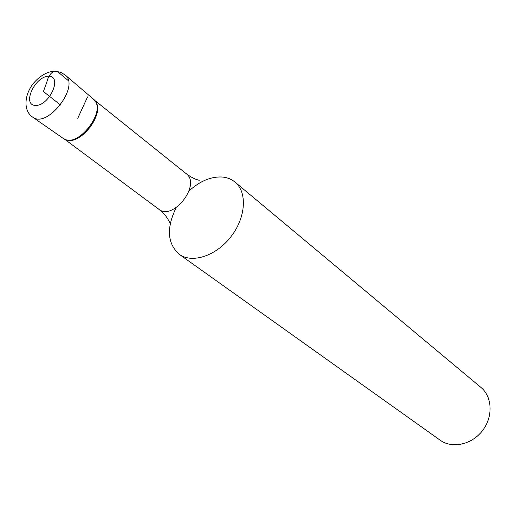 <?xml version="1.0" encoding="UTF-8"?>
<svg xmlns="http://www.w3.org/2000/svg" width="516" height="516" viewBox="0 0 516 516"><rect width="100%" height="100%" fill="white"/><g stroke="black" fill="none" stroke-linecap="round" stroke-linejoin="round"><path stroke-width="0.77" d="M176.175 207.625C166.249 228.014 167.274 243.571 179.252 254.304L440.174 440.213C452.119 448.92 471.766 444.708 482.447 430.712C493.283 416.831 492.38 396.759 480.931 387.413L234.999 182.077C231.549 179.233 227.433 177.556 222.66 177.053C211.276 176.304 200.079 180.923 189.069 190.926M179.252 254.304C192.145 263.799 216.262 255.91 231.013 236.631C245.932 217.475 247.454 192.145 234.999 182.077M64.829 139.243L65.526 139.565C79.761 146.86 105.87 113.043 95.202 101.117L93.338 99.066M63.068 138.282L64.81 139.236C79.142 146.583 105.445 112.507 94.705 100.51L95.202 101.117M65.158 74.994L93.422 99.136C107.999 109.908 77.271 149.717 63.158 138.346L32.643 117.113C47.253 128.961 80.322 86.127 65.158 74.994L60.869 72.395L55.87 71.292C54.354 71.002 44.795 70.866 34.52 82.089C24.71 92.951 22.452 110.321 32.643 117.113M60.488 105L43.415 91.513L46.801 82.16C48.285 75.807 52.497 69.105 58.314 72.221L68.338 80.638M87.552 96.918L77.748 118.325M169.88 222.66L168.609 220.422C166.907 216.907 163.63 213.173 158.773 209.219C172.995 221.319 201.504 184.38 186.205 173.686L94.383 100.104M48.93 76.265C35.372 75.62 21.601 104.696 35.23 105.451C48.975 106.412 62.888 76.516 48.93 76.265M65.526 139.565L64.81 139.236M158.773 209.219L64.339 139.023M186.205 173.686C191.101 177.304 195.454 179.51 199.266 180.297"/></g></svg>
